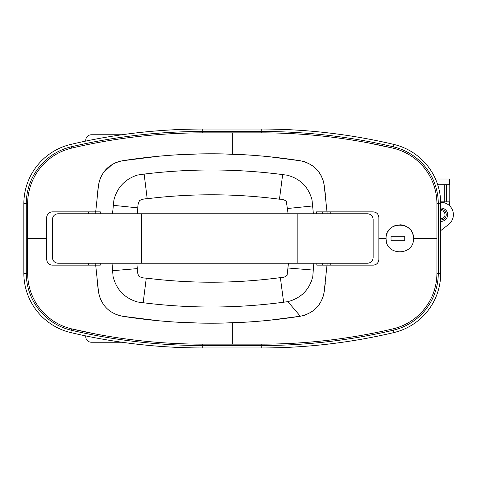 <?xml version="1.0" encoding="UTF-8"?>
<svg xmlns="http://www.w3.org/2000/svg" width="477" height="477" viewBox="0 0 477 477"><rect width="100%" height="100%" fill="white"/><g stroke="black" fill="none" stroke-linecap="round" stroke-linejoin="round"><path stroke-width="0.72" d="M85.711 141.097L85.711 140.471A5.712 5.712 0 0 1 91.423 134.758L121.951 134.758M121.951 342.242L91.423 342.242A5.712 5.712 0 0 1 85.711 336.529L85.711 335.903M440.718 273.303L440.718 203.697A60.913 60.913 0 0 0 393.793 144.412A574.857 574.857 0 0 0 261.79 129.046L202.779 129.046A574.857 574.857 0 0 0 70.775 144.412A60.913 60.913 0 0 0 23.85 203.697L23.85 273.303A60.913 60.913 0 0 0 70.775 332.588A574.857 574.857 0 0 0 202.779 347.954L261.79 347.954A574.857 574.857 0 0 0 393.793 332.588A60.913 60.913 0 0 0 440.718 273.303L436.908 273.303L436.908 238.5L413.499 238.5C414.239 220.803 385.368 220.762 386.084 238.5C385.356 256.203 414.233 256.227 413.499 238.5A13.708 13.708 0 0 0 412.897 234.499M112.518 213.756L113.902 200.006C117.235 187.348 125.123 179.024 137.549 175.041L144.155 174.093C190.401 168.464 236.568 168.631 282.664 174.594L287.196 175.196C300.248 178.708 308.512 186.93 312 199.875L313.389 213.756M313.83 263.244L312.769 276.594C309.436 289.754 301.136 298.107 287.864 301.643L283.63 302.221C236.759 308.428 189.941 308.601 143.172 302.734L137.704 302.019C124.61 298.22 116.4 289.688 113.067 276.427L112.029 263.244M23.85 203.697L27.654 203.697L27.66 273.536C27.755 282.396 29.663 290.63 33.384 298.232L33.402 298.268C37.057 305.769 42.143 312.196 48.66 317.551L48.708 317.587C55.153 322.875 62.606 326.59 71.067 328.742L96.443 334.156C131.574 340.811 167.022 344.138 202.779 344.144L232.281 344.144L232.281 322.822C195.427 324.163 158.787 321.969 122.356 316.227L158.781 320.782M175.339 322.07L199.881 323.09M222.854 323.09L247.229 322.076M269.231 320.264L300.331 316.227C277.781 319.787 255.1 321.981 232.281 322.822M99.538 296.491L101.213 300.689M103.259 304.171L105.173 306.663M108.517 309.955L110.807 311.672M114.063 313.574L118.23 315.261M97.272 282.217L98.536 292.043L95.686 265.146L100.283 265.146L100.152 263.244M46.806 216.439A5.712 5.712 0 0 0 46.692 217.56C47.05 214.072 48.952 212.17 52.404 211.854L100.361 211.854L100.224 213.756M95.692 211.854L98.542 184.957L97.213 195.337M118.242 161.733L115.011 162.973M113.413 163.76L112.769 164.112M112.25 164.41L103.282 172.793M101.207 176.329L99.532 180.539M316.913 263.244L316.782 265.146L327.001 265.146L324.151 292.043L325.344 282.837M436.908 238.5L436.908 203.464A57.103 57.103 0 0 0 431.184 178.768L431.166 178.732C427.475 171.201 422.389 164.774 415.908 159.449L415.861 159.413A57.103 57.103 0 0 0 393.501 148.258L368.125 142.844C333.006 136.195 297.565 132.862 261.79 132.856L202.779 132.856L232.281 132.856L232.281 154.178C255.1 155.019 277.781 157.213 300.331 160.773L269.141 156.724M247.152 154.918L222.825 153.91M199.929 153.91L175.429 154.924M158.746 156.223L122.356 160.773C158.787 155.031 195.433 152.837 232.281 154.178M323.156 180.521L321.027 175.447M319.423 172.817L317.545 170.372M315.625 168.345L311.875 165.322M308.708 163.468L304.433 161.733M325.409 194.735L324.151 184.957L327.001 211.854L373.145 211.854C376.597 212.176 378.499 214.078 378.851 217.56L378.851 259.44C378.505 262.916 376.603 264.818 373.145 265.146A5.712 5.712 0 0 0 377.176 263.483M316.674 213.756L316.525 211.854L327.001 211.854M304.445 315.261L306.306 314.611M310.748 312.405L314.158 309.967M316.847 307.409L319.375 304.248M321.468 300.695L323.144 296.503M46.692 259.44L46.692 217.56L46.692 259.44C47.056 262.934 48.958 264.836 52.404 265.146L95.686 265.146M122.356 316.227C109.114 313.365 101.172 305.304 98.536 292.043M27.654 203.697L27.654 203.697A57.103 57.103 0 0 1 33.384 178.768L33.402 178.732C37.093 171.201 42.179 164.774 48.66 159.449L48.708 159.413A57.103 57.103 0 0 1 71.067 148.258L76.558 146.982C118.099 137.579 160.177 132.868 202.779 132.856A571.052 571.052 0 0 0 75.33 147.262A571.052 571.052 0 0 1 202.779 132.856L202.779 131.479A572.43 572.43 0 0 0 71.335 146.773L71.651 148.114A57.103 57.103 0 0 0 71.067 148.258A57.103 57.103 0 0 1 71.651 148.114M98.542 184.957C101.148 171.72 109.09 163.659 122.356 160.773M436.908 273.303A57.103 57.103 0 0 1 431.184 298.232L431.166 298.268C427.475 305.799 422.389 312.226 415.908 317.551L415.861 317.587A57.103 57.103 0 0 1 393.501 328.742L388.01 330.018C346.463 339.421 304.392 344.132 261.79 344.144A571.052 571.052 0 0 0 389.238 329.738A571.052 571.052 0 0 1 261.79 344.144L202.779 344.144A571.052 571.052 0 0 1 71.651 328.886A571.052 571.052 0 0 0 202.779 344.144L202.779 345.521A572.43 572.43 0 0 1 71.335 330.227L71.651 328.886A57.103 57.103 0 0 1 70.363 328.564A57.103 57.103 0 0 0 71.651 328.886M324.151 292.043C321.599 305.214 313.657 313.276 300.331 316.227L287.864 301.643M327.001 265.146L373.145 265.146L327.932 265.146L327.932 263.244M378.744 260.555A5.712 5.712 0 0 0 378.851 259.44L378.851 238.5L386.084 238.5A13.708 13.708 0 0 0 386.352 241.189M300.331 160.773C313.627 163.694 321.57 171.756 324.151 184.957M378.851 238.5L378.851 217.56M136.875 263.244L137.287 268.611C137.173 271.33 137.686 273.852 138.825 276.165C141.013 277.513 143.494 278.169 146.266 278.121C190.913 283.732 235.614 283.571 280.363 277.638C283.088 277.769 285.329 276.976 287.1 275.265L288.466 263.244M288.09 213.756L286.331 201.36C284.435 199.821 282.145 199.1 279.468 199.201C235.441 193.483 191.349 193.328 147.178 198.73C144.477 198.736 141.985 199.314 139.701 200.465C138.348 202.653 137.722 205.122 137.835 207.871L137.281 213.756M316.782 265.146L327.932 265.146M316.525 211.854L373.145 211.854M377.885 262.618A5.712 5.712 0 0 0 378.416 261.635M377.879 214.376A5.712 5.712 0 0 0 377.17 213.511M376.299 212.808A5.712 5.712 0 0 0 375.321 212.283M88.352 213.756L88.352 211.854L99.425 211.854M92.019 263.244L92.019 265.146L99.037 265.146M92.019 265.146L88.352 265.146L88.352 263.244M52.404 211.854A5.712 5.712 0 0 0 51.295 211.961M47.67 262.636A5.712 5.712 0 0 0 48.386 263.495M49.25 264.204A5.712 5.712 0 0 0 50.234 264.723M51.301 265.039A5.712 5.712 0 0 0 52.404 265.146M95.799 211.854L95.799 213.756M95.799 263.244L95.799 265.146M322.702 211.854L322.702 213.756M322.702 263.244L322.702 265.146M327.932 213.756L327.932 211.854M412.438 233.217A13.708 13.708 0 0 0 411.162 230.85M410.357 229.765A13.708 13.708 0 0 0 403.757 225.382M402.451 225.055A13.708 13.708 0 0 0 399.804 224.792M397.144 225.055A13.708 13.708 0 0 0 394.592 225.818M393.37 226.39A13.708 13.708 0 0 0 387.729 231.989M387.145 233.217A13.708 13.708 0 0 0 386.358 235.793M391.033 240.784L404.74 240.784L404.74 236.216L391.033 236.216L391.033 240.784M46.692 238.5L27.654 238.5L27.654 273.303A57.103 57.103 0 0 0 27.666 274.442A57.103 57.103 0 0 1 27.654 273.303L26.277 273.303A58.48 58.48 0 0 0 71.335 330.227L70.775 332.588M33.384 298.232A57.103 57.103 0 0 0 48.696 317.581A57.103 57.103 0 0 1 33.384 298.232M48.696 159.419A57.103 57.103 0 0 0 33.384 178.768A57.103 57.103 0 0 1 48.696 159.419M392.917 148.114A571.052 571.052 0 0 0 261.79 132.856A571.052 571.052 0 0 1 392.917 148.114A57.103 57.103 0 0 1 393.501 148.258A57.103 57.103 0 0 0 392.917 148.114L393.233 146.773A572.43 572.43 0 0 0 261.79 131.479L261.79 132.856M436.908 203.697A57.103 57.103 0 0 0 436.908 203.464A57.103 57.103 0 0 1 436.908 203.697L438.285 203.697A58.48 58.48 0 0 0 393.233 146.773L393.793 144.412M431.184 178.768A57.103 57.103 0 0 0 415.861 159.413A57.103 57.103 0 0 1 431.184 178.768M392.917 328.886A57.103 57.103 0 0 0 393.501 328.742A57.103 57.103 0 0 1 392.917 328.886L393.233 330.227A58.48 58.48 0 0 0 438.285 273.303L438.285 203.697L440.718 203.697M415.866 317.581A57.103 57.103 0 0 0 431.178 298.238A57.103 57.103 0 0 1 415.866 317.581M440.718 210.721A3.995 3.995 0 0 1 444.999 214.704A3.995 3.995 0 0 1 440.718 218.693M440.718 209.481A5.235 5.235 0 0 1 446.239 214.704A5.235 5.235 0 0 1 440.718 219.933M440.718 208.05A6.66 6.66 0 0 1 447.664 214.704A6.66 6.66 0 0 1 440.718 221.364M449.567 205.778L449.567 201.86L440.688 201.86L444.26 201.86L444.26 184.724L437.689 184.724L449.567 184.724L449.567 179.018L435.495 179.018M449.209 201.86L449.209 184.724M440.718 230.641L448.63 224.452A12.372 12.372 0 0 0 440.7 202.337M141.389 263.244L367.433 263.244C370.867 262.946 372.77 261.038 373.145 257.532L373.145 219.468C372.775 215.968 370.873 214.066 367.433 213.756L58.111 213.756C54.694 214.042 52.792 215.944 52.404 219.468L52.404 257.532C52.786 261.05 54.688 262.952 58.111 263.244L141.389 263.244L141.389 213.756M144.155 174.093L147.178 198.73M137.835 207.871L113.305 205.331M137.287 268.611L112.56 270.697M282.664 174.594L279.468 199.201M146.266 278.121L143.172 302.734M312.673 205.963L287.601 208.497M280.363 277.638L283.63 302.221M313.341 270.101L288.102 268.008M330.788 211.854L330.788 213.756M330.788 263.244L330.788 265.146M92.019 211.854L92.019 213.756M202.779 347.954L202.779 345.521L261.79 345.521L261.79 344.144M23.85 273.303L26.277 273.303L26.277 203.697A58.48 58.48 0 0 1 71.335 146.773L70.775 144.412M202.779 129.046L202.779 131.479L261.79 131.479L261.79 129.046M393.793 332.588L393.233 330.227A572.43 572.43 0 0 1 261.79 345.521L261.79 347.954M446.353 201.86L446.353 184.724M297.177 263.244L297.177 213.756"/></g></svg>
